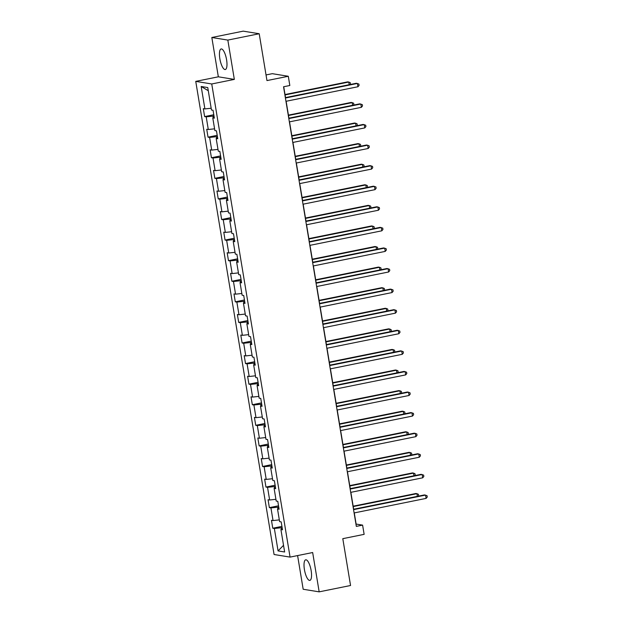 <?xml version="1.0" encoding="UTF-8"?>
<svg xmlns="http://www.w3.org/2000/svg" width="623" height="623" viewBox="0 0 623 623"><rect width="100%" height="100%" fill="white"/><g stroke="black" fill="none" stroke-linecap="round" stroke-linejoin="round"><path stroke-width="0.93" d="M311.157 570.652A10.498 3.216 -101.4 0 0 305.706 559.82A10.498 3.216 -101.4 0 0 304.413 569.554A10.498 3.216 -101.4 0 0 309.865 580.387A10.498 3.216 -101.4 0 0 311.157 570.652M226.585 59.785A10.498 3.216 -101.4 0 0 221.134 48.952A10.498 3.216 -101.4 0 0 219.841 58.694A10.498 3.216 -101.4 0 0 225.292 69.527A10.498 3.216 -101.4 0 0 226.585 59.785M297.599 555.576L303.175 589.257L319.171 591.85L350.554 585.503L342.798 538.669L364.136 534.355L362.602 525.119L356.122 524.068L354.269 512.916M195.747 81.379L274.073 554.509L290.069 557.102L211.742 83.973L195.747 81.379L218.338 76.808L234.334 79.401L227.831 40.09L211.828 37.497L218.338 76.808M211.828 37.497L243.211 31.15L259.207 33.743L266.963 80.577L288.301 76.271L272.298 73.678L266.029 74.939M227.831 40.09L259.207 33.743M282.367 528.982L280.926 529.55L282.499 529.807L281.191 521.895L279.61 521.638L277.515 508.968L279.096 509.225L277.78 501.313L276.207 501.056L274.112 488.385L275.685 488.642L274.377 480.73L272.796 480.473L270.701 467.803L272.282 468.06L270.966 460.148L269.393 459.891L267.29 447.221L268.871 447.478L267.563 439.565L265.982 439.308L263.887 426.638L265.468 426.895L264.152 418.983L262.579 418.726L260.476 406.056L262.057 406.313L260.749 398.401L259.168 398.144L257.073 385.473L258.646 385.73L257.338 377.818L255.765 377.561L253.662 364.891L255.243 365.148L253.935 357.236L252.354 356.979L250.259 344.309L251.832 344.566L250.524 336.654L248.943 336.397L246.848 323.726L248.429 323.983L247.121 316.071L245.54 315.814L243.445 303.144L245.018 303.401L243.71 295.489L242.129 295.232L240.034 282.562L241.615 282.819L240.299 274.907L238.726 274.65L236.631 261.979L238.204 262.236L236.896 254.324L235.315 254.067L233.22 241.397L234.801 241.654L233.485 233.742L231.912 233.485L229.809 220.822L231.39 221.072L230.082 213.159L228.501 212.902L226.406 200.24L227.987 200.489L226.671 192.577L225.098 192.32L222.995 179.658L224.576 179.907L223.268 171.995L221.687 171.738L219.592 159.075L221.165 159.324L219.857 151.412L218.284 151.155L216.181 138.493L217.762 138.742L216.454 130.83L214.873 130.573L212.778 117.911L214.351 118.16L213.043 110.248L211.462 109.991L207.755 87.563L201.182 86.496L208.277 90.724M280.926 529.55L284.633 551.986L278.068 550.919L274.354 528.491L272.773 528.234L281.931 526.38M201.182 86.496L204.897 108.924L203.316 108.667L204.624 116.587L206.205 116.844L208.3 129.506L206.719 129.249L208.035 137.169L209.608 137.426L211.711 150.088L210.13 149.832L211.438 157.751L213.019 158.008L215.114 170.671L213.541 170.414L214.849 178.334L216.422 178.591L218.525 191.253L216.944 190.996L218.252 198.916L219.833 199.173L221.928 211.836L220.355 211.579L221.663 219.498L223.244 219.755L225.339 232.418L223.758 232.161L225.067 240.081L226.647 240.338L228.742 253L227.169 252.743L228.477 260.663L230.058 260.92L232.153 273.583L230.572 273.326L231.888 281.246L233.461 281.503L235.556 294.165L233.983 293.908L235.292 301.828L236.872 302.085L238.967 314.747L237.386 314.49L238.702 322.41L240.276 322.667L242.378 335.33L240.797 335.073L242.106 342.993L243.686 343.25L245.781 355.912L244.2 355.655L245.517 363.575L247.09 363.832L249.192 376.494L247.611 376.237L248.92 384.157L250.501 384.414L252.595 397.077L251.014 396.82L252.331 404.74L253.904 404.997L256.006 417.659L254.425 417.402L255.734 425.322L257.315 425.579L259.409 438.242L257.836 437.985L259.145 445.904L260.726 446.161L262.82 458.824L261.239 458.567L262.548 466.487L264.129 466.744L266.223 479.406L264.65 479.149L265.959 487.069L267.54 487.326L269.634 499.989L268.054 499.732L269.37 507.652L270.943 507.909L273.038 520.571L271.464 520.314L272.773 528.234M288.301 76.271L289.827 85.507L283.551 86.768L356.333 526.388L362.602 525.119M278.722 506.966L277.694 507.169L277.959 508.796M278.956 508.399L277.515 508.968M273.038 520.571L279.322 519.886M270.943 507.909L277.694 507.169M275.311 486.384L274.284 486.586L274.556 488.214M275.553 487.817L274.112 488.385M269.634 499.989L275.919 499.303M267.54 487.326L274.284 486.586M271.908 465.802L270.88 466.004L271.145 467.632M272.142 467.242L270.701 467.803M266.223 479.406L272.508 478.721M264.129 466.744L270.88 466.004M268.497 445.219L267.469 445.422L267.742 447.049M268.739 446.66L267.29 447.221M262.82 458.824L269.105 458.139M260.726 446.161L267.469 445.422M265.087 424.637L264.066 424.839L264.331 426.467M265.328 426.077L263.887 426.638M259.409 438.242L265.694 437.556M257.315 425.579L264.066 424.839M261.683 404.054L260.655 404.257L260.928 405.885M261.925 405.495L260.476 406.056M256.006 417.659L262.283 416.974M253.904 404.997L260.655 404.257M258.272 383.472L257.252 383.675L257.517 385.302M258.514 384.913L257.073 385.473M252.595 397.077L258.88 396.392M250.501 384.414L257.252 383.675M254.869 362.89L253.841 363.092L254.114 364.72M255.103 364.33L253.662 364.891M249.192 376.494L255.469 375.809M247.09 363.832L253.841 363.092M251.458 342.307L250.438 342.51L250.703 344.137M251.7 343.748L250.259 344.309M245.781 355.912L252.066 355.227M243.686 343.25L250.438 342.51M248.055 321.725L247.027 321.927L247.3 323.555M248.289 323.166L246.848 323.726M242.378 335.33L248.655 334.644M240.276 322.667L247.027 321.927M244.644 301.143L243.616 301.345L243.889 302.973M244.886 302.583L243.445 303.144M238.967 314.747L245.252 314.062M236.872 302.085L243.616 301.345M241.241 280.56L240.213 280.763L240.478 282.39M241.475 282.001L240.034 282.562M235.556 294.165L241.841 293.48M233.461 281.503L240.213 280.763M237.83 259.978L236.802 260.18L237.075 261.808M238.072 261.419L236.631 261.979M232.153 273.583L238.438 272.897M230.058 260.92L236.802 260.18M234.427 239.396L233.399 239.598L233.664 241.226M234.661 240.836L233.22 241.397M228.742 253L235.027 252.315M226.647 240.338L233.399 239.598M231.016 218.813L229.988 219.016L230.261 220.643M231.258 220.254L229.809 220.822M225.339 232.418L231.624 231.733M223.244 219.755L229.988 219.016M227.605 198.231L226.585 198.433L226.85 200.061M227.847 199.672L226.406 200.24M221.928 211.836L228.213 211.15M219.833 199.173L226.585 198.433M224.202 177.648L223.174 177.851L223.447 179.479M224.444 179.089L222.995 179.658M218.525 191.253L224.802 190.568M216.422 178.591L223.174 177.851M220.791 157.066L219.771 157.269L220.036 158.896M221.033 158.507L219.592 159.075M215.114 170.671L221.399 169.986M213.019 158.008L219.771 157.269M217.388 136.484L216.36 136.686L216.633 138.314M217.622 137.924L216.181 138.493M211.711 150.088L217.988 149.403M209.608 137.426L216.36 136.686M213.977 115.901L212.957 116.104L213.222 117.731M214.219 117.342L212.778 117.911M208.3 129.506L214.585 128.821M206.205 116.844L212.957 116.104M204.897 108.924L211.174 108.238M234.334 79.401L211.742 83.973M319.171 591.85L312.66 552.531L290.069 557.102M353.662 509.232L350.866 492.334M350.258 488.65L347.455 471.751M346.847 468.068L344.052 451.169M343.444 447.485L340.641 430.586M340.033 426.903L337.238 410.004M336.63 406.321L333.827 389.422M333.219 385.738L330.424 368.839M329.808 365.156L327.013 348.257M326.405 344.574L323.61 327.675M322.994 323.991L320.199 307.092M319.591 303.409L316.796 286.51M316.18 282.826L313.385 265.928M312.777 262.244L309.974 245.345M309.366 241.662L306.571 224.763M305.963 221.079L303.16 204.18M302.552 200.497L299.756 183.598M299.149 179.915L296.346 163.016M295.738 159.332L292.942 142.433M292.327 138.75L289.531 121.851M288.924 118.168L286.128 101.269M285.513 97.585L283.722 86.737M282.126 527.549L281.098 527.751L281.37 529.379M278.068 550.919L283.535 545.32M274.354 528.491L281.098 527.751M204.624 116.587L213.782 114.733M208.035 137.169L217.193 135.316M211.438 157.751L220.604 155.898M214.849 178.334L224.007 176.48M218.252 198.916L227.418 197.063M221.663 219.498L230.821 217.645M225.067 240.081L234.232 238.227M228.477 260.663L237.636 258.81M231.888 281.246L241.046 279.392M235.292 301.828L244.45 299.975M238.702 322.41L247.861 320.557M242.106 342.993L251.264 341.139M245.517 363.575L254.675 361.722M248.92 384.157L258.086 382.304M252.331 404.74L261.489 402.886M255.734 425.322L264.9 423.469M259.145 445.904L268.303 444.051M262.548 466.487L271.714 464.633M265.959 487.069L275.117 485.216M269.37 507.652L278.528 505.798M285.412 98.006L357.415 83.443L357.96 86.745L285.957 101.3M285.35 97.624L356.333 83.272L358.887 84.05L359.105 85.374L357.96 86.745M349.207 84.712L348.771 82.041L347.689 81.87L285.015 94.54M349.97 84.557L350.461 83.973L350.243 82.649L348.771 82.041L285.077 94.922M288.815 118.588L360.826 104.025L361.371 107.327L289.368 121.882M288.753 118.206L359.744 103.854L362.298 104.633L362.516 105.957L361.371 107.327M292.226 139.17L364.229 124.608L364.774 127.91L292.771 142.465M292.164 138.789L363.147 124.436L365.701 125.215L365.919 126.539L364.774 127.91M352.618 105.295L352.174 102.624L351.092 102.452L288.418 115.123M353.373 105.139L353.864 104.555L353.646 103.231L352.174 102.624L288.48 115.504M356.029 125.877L355.585 123.206L354.503 123.035L291.829 135.705M356.784 125.721L357.275 125.137L357.057 123.813L355.585 123.206L291.891 136.087M295.629 159.753L367.64 145.19L368.185 148.492L296.182 163.047M295.567 159.371L366.558 145.019L369.112 145.798L369.33 147.121L368.185 148.492M299.04 180.335L371.043 165.773L371.588 169.074L299.585 183.629M298.978 179.954L369.969 165.601L372.515 166.38L372.733 167.704L371.588 169.074M302.451 200.918L374.454 186.355L374.999 189.657L302.996 204.212M302.381 200.536L373.372 186.184L375.926 186.962L376.144 188.286L374.999 189.657M359.432 146.46L358.988 143.788L357.914 143.617L295.232 156.287M360.195 146.304L360.678 145.72L360.46 144.396L358.988 143.788L295.294 156.669M362.843 167.042L362.399 164.371L361.317 164.199L298.643 176.87M363.598 166.886L364.089 166.302L363.871 164.978L362.399 164.371L298.705 177.251M366.246 187.624L365.802 184.953L364.728 184.782L302.046 197.452M367.009 187.468L367.492 186.884L367.274 185.561L365.802 184.953L302.108 197.834M369.657 208.207L369.213 205.535L368.131 205.364L305.457 218.034M370.412 208.051L370.903 207.467L370.685 206.143L369.213 205.535L305.519 218.416M373.06 228.789L372.624 226.118L371.542 225.947L308.86 238.617M373.823 228.633L374.314 228.049L374.088 226.725L372.624 226.118L308.93 238.998M376.471 249.371L376.027 246.7L374.945 246.529L312.271 259.199M377.226 249.216L377.717 248.632L377.499 247.308L376.027 246.7L312.333 259.581M379.874 269.954L379.438 267.283L378.356 267.111L315.682 279.782M380.637 269.798L381.128 269.214L380.91 267.89L379.438 267.283L315.744 280.163M383.285 290.536L382.841 287.865L381.759 287.694L319.085 300.364M384.041 290.38L384.531 289.796L384.313 288.472L382.841 287.865L319.147 300.745M386.688 311.118L386.252 308.447L385.17 308.276L322.496 320.946M387.451 310.963L387.942 310.379L387.724 309.055L386.252 308.447L322.558 321.328M390.099 331.701L389.655 329.03L388.573 328.858L325.899 341.529M390.855 331.545L391.345 330.961L391.127 329.637L389.655 329.03L325.961 341.91M393.51 352.283L393.066 349.612L391.984 349.441L329.31 362.111M394.266 352.127L394.756 351.543L394.538 350.219L393.066 349.612L329.372 362.493M396.913 372.866L396.469 370.194L395.395 370.023L332.713 382.693M397.669 372.71L398.159 372.126L397.941 370.802L396.469 370.194L332.775 383.075M400.324 393.448L399.88 390.777L398.798 390.605L336.124 403.276M401.08 393.292L401.57 392.708L401.352 391.384L399.88 390.777L336.186 403.657M403.727 414.03L403.283 411.359L402.209 411.188L339.527 423.858M404.491 413.874L404.973 413.29L404.755 411.967L403.283 411.359L339.59 424.24M407.138 434.613L406.694 431.941L405.612 431.77L342.938 444.44M407.894 434.457L408.384 433.873L408.166 432.549L406.694 431.941L343 444.822M410.541 455.195L410.105 452.524L409.023 452.353L346.341 465.023M411.305 455.039L411.795 454.455L411.569 453.131L410.105 452.524L346.404 465.404M413.952 475.777L413.508 473.106L412.426 472.935L349.752 485.605M414.708 475.622L415.198 475.038L414.98 473.714L413.508 473.106L349.815 485.987M417.355 496.36L416.919 493.689L415.837 493.517L353.155 506.188M418.119 496.204L418.609 495.62L418.391 494.296L416.919 493.689L353.225 506.569M305.854 221.5L377.857 206.937L378.41 210.239L306.399 224.794M305.792 221.118L376.783 206.766L379.329 207.545L379.547 208.869L378.41 210.239M309.265 242.082L381.268 227.52L381.813 230.821L309.81 245.376M309.203 241.701L380.186 227.348L382.74 228.127L382.958 229.451L381.813 230.821M312.668 262.665L384.679 248.102L385.224 251.404L313.213 265.959M312.606 262.283L383.597 247.931L386.143 248.709L386.361 250.033L385.224 251.404M316.079 283.247L388.082 268.684L388.627 271.986L316.624 286.541M316.017 282.865L387 268.513L389.554 269.292L389.772 270.616L388.627 271.986M319.482 303.829L391.493 289.267L392.038 292.569L320.027 307.123M319.42 303.448L390.411 289.095L392.965 289.874L393.183 291.198L392.038 292.569M322.893 324.412L394.896 309.849L395.441 313.151L323.438 327.706M322.831 324.03L393.814 309.678L396.368 310.456L396.586 311.78L395.441 313.151M326.296 344.994L398.307 330.431L398.852 333.733L326.841 348.288M326.234 344.612L397.225 330.26L399.779 331.039L399.997 332.363L398.852 333.733M329.707 365.576L401.71 351.014L402.256 354.316L330.252 368.871M329.645 365.195L400.628 350.842L403.182 351.621L403.4 352.945L402.256 354.316M333.11 386.159L405.121 371.596L405.666 374.898L333.663 389.453M333.048 385.777L404.039 371.425L406.593 372.204L406.811 373.527L405.666 374.898M336.521 406.733L408.524 392.179L409.07 395.48L337.066 410.035M336.459 406.36L407.45 392.007L409.996 392.786L410.214 394.11L409.07 395.48M339.932 427.316L411.935 412.761L412.481 416.063L340.477 430.618M339.862 426.942L410.853 412.59L413.407 413.368L413.625 414.692L412.481 416.063M343.335 447.898L415.339 433.343L415.891 436.645L343.88 451.2M343.273 447.524L414.264 433.172L416.81 433.951L417.028 435.275L415.891 436.645M346.746 468.48L418.749 453.926L419.295 457.227L347.291 471.782M346.684 468.107L417.667 453.754L420.221 454.533L420.439 455.857L419.295 457.227M350.149 489.063L422.16 474.508L422.705 477.81L350.694 492.365M350.087 488.689L421.078 474.337L423.624 475.115L423.842 476.439L422.705 477.81M353.56 509.645L425.564 495.09L426.109 498.392L354.105 512.947M353.498 509.271L424.481 494.919L427.035 495.698L427.253 497.022L426.109 498.392"/></g></svg>
